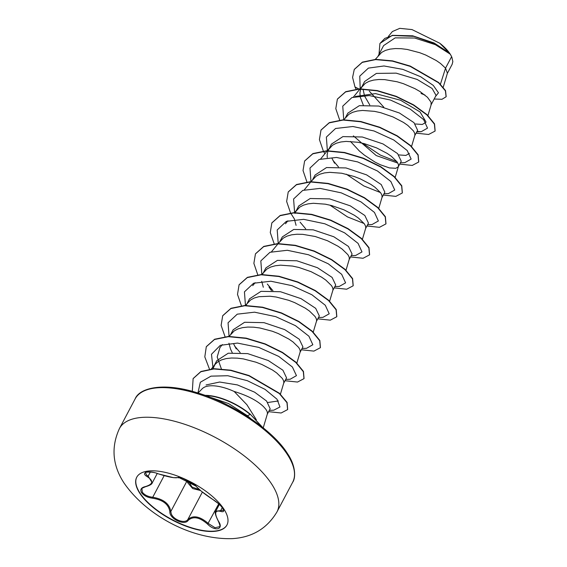 <?xml version="1.0" encoding="UTF-8"?>
<svg xmlns="http://www.w3.org/2000/svg" width="567" height="567" viewBox="0 0 567 567"><rect width="100%" height="100%" fill="white"/><g stroke="black" fill="none" stroke-linecap="round" stroke-linejoin="round"><path stroke-width="0.85" d="M227.006 524.9A51.037 21.17 27.9 0 1 186.444 526.041A51.037 21.17 27.9 0 1 139.758 492.716A51.037 21.17 27.9 0 1 136.796 477.131M139.61 492.985A51.037 21.17 27.9 0 1 136.718 477.272A51.037 21.17 27.9 0 1 177.188 475.933A51.037 21.17 27.9 0 1 224.043 509.322A51.037 21.17 27.9 0 1 226.935 525.035A51.037 21.17 27.9 0 1 186.465 526.374A51.037 21.17 27.9 0 1 139.61 492.985M169.88 511.788C168.725 504.389 162.991 499.874 152.679 498.244C147.512 497.543 143.791 495.664 141.516 492.61C139.914 489.597 141.162 487.606 145.237 486.621C153.055 484.317 153.806 481.057 147.498 476.833C139.723 472.488 148.745 469.986 158.306 473.828C168.264 477.038 174.749 478.293 177.762 477.591C179.271 475.897 194.502 483.091 196.033 486.217C199.187 489.838 204.928 494.36 213.249 499.775C217.416 502.355 220.62 505.211 222.859 508.344C224.511 511.278 223.788 512.299 220.705 511.406C214.907 509.924 214.156 513.185 218.451 521.186C224.171 529.394 215.141 531.874 207.621 524.177C199.662 517.168 193.17 515.913 188.152 520.407C184.601 525.978 169.377 518.784 169.88 511.788A0.758 0.56 -1.1 0 0 170.816 511.498L171.213 513.567C173.119 519.762 184.941 524.057 187.84 519.528C193.085 514.921 199.91 516.239 208.316 523.49L215.035 527.721L219.606 526.679C220.386 526.708 219.939 524.851 218.281 521.101L218.451 521.186M218.281 520.91L218.281 521.101C215.368 515.219 214.539 511.916 215.807 511.179L223.441 510.314L222.923 508.578C220.903 505.551 217.7 502.638 213.305 499.839L213.249 499.775M200.449 490.505L192.716 488.57L187.599 482.623L187.252 480.462A0.758 0.517 -178.1 0 1 187.436 480.299M145.237 486.621A0.758 0.439 78.5 0 0 145.528 486.72C142.388 488.024 141.19 488.704 141.934 488.768L142.296 492.113C144.422 494.956 147.902 496.671 152.721 497.259C163.494 499.073 169.526 503.822 170.816 511.498L187.252 480.462M158.306 473.828L158.25 473.842C152.785 471.241 143.841 472.091 145.556 472.8L146.52 475.004L148.164 476.131L152.268 482.85L157.229 473.488M256.369 419.821L246.879 404.703L234.157 391.464A34.835 14.451 27.9 0 0 202.228 388.735L198.025 393.023M267.326 414.123L270.161 408.772L266.596 401.039L254.611 392.173L237.431 384.922L219.663 382.03L206.069 384.965M263.23 427.844L267.454 413.648L267.234 411.72L265.937 409.374L263.598 406.716C257.227 400.586 247.418 395.497 234.157 391.464M443.231 87.19L447.406 73.193L445.534 68.153L451.601 56.679A34.835 14.451 -152.1 0 0 450.226 54.226A34.835 14.451 -152.1 0 0 450.148 54.106L435.364 44.673L414.654 38.017L395.171 37.876L383.632 45.58M440.446 84.164L445.534 68.153L440.509 63.461L436.299 60.556L425.774 55.063L419.771 52.731L407.234 49.449L401.089 48.677L395.291 48.556L390.018 49.131L385.432 50.413L381.669 52.384L375.297 59.365M424.782 94.923L421.026 93.477L424.959 95.065M436.073 95.412L432.104 88.466L417.156 79.444L396.135 73.143L376.368 73.412L364.588 81.535L360.796 88.828M436.073 95.419L431.069 104.867L431.083 102.266L427.447 97.262L419.92 91.5L414.952 88.658L403.385 83.675L397.141 81.776L384.709 79.621L378.905 79.5L373.632 80.075L369.046 81.357L365.283 83.335L361.299 87.736M363.036 89.111L364.56 96.043L369.769 104.93M414.789 135.612L417.624 130.268L413.995 122.656L399.388 112.989L378.77 106.05L359.336 105.668L347.855 113.138L345.452 117.667M360.697 89.09L359.917 92.938L360.251 97.106L363.291 105.058M411.557 146.456L414.916 135.137L414.697 133.21L413.4 130.864L407.737 125.357L403.534 122.444L393.002 116.951L380.755 112.72L374.468 111.345L362.526 110.445L357.245 111.026L352.66 112.301L348.896 114.279L343.73 119.786M353.383 135.874L376.24 155.564L397.332 162.92M398.41 166.556L401.238 161.212L397.609 153.607L383.008 143.933L362.334 137.001L342.907 136.604L331.475 144.082L327.889 151.077L327.145 154.826L327.251 157.562M350.449 141.417L359.443 151.063L364.475 155.209L375.085 162.134L380.266 164.728L389.416 167.91L395.837 168.3L398.303 166.755M395.171 177.4L398.53 166.081L398.31 164.161L397.013 161.808L391.358 156.301L387.148 153.388L376.616 147.902L364.375 143.671L358.082 142.289L346.139 141.396L340.866 141.97L336.274 143.253L332.517 145.223L328.534 149.624M331.787 157.931L334.537 163.225M378.784 208.344L381.917 197.699L384.851 192.156L381.23 184.551L366.594 174.87L345.976 167.938L326.542 167.548L315.096 175.033M382.087 197.281L381.924 195.105L380.627 192.752L374.971 187.245L370.761 184.332L360.229 178.846L354.233 176.514L341.695 173.233L329.753 172.34L324.48 172.914L319.887 174.197L316.131 176.167L310.957 181.681M365.637 228.444L368.465 223.1L364.843 215.495L350.236 205.828L329.618 198.889L310.17 198.507L298.703 205.977L295.258 212.611M362.405 239.288L365.765 227.977L365.538 226.049L364.248 223.703L358.585 218.189L354.382 215.276L343.85 209.79L331.603 205.559L325.309 204.177L313.367 203.284L308.094 203.858L303.508 205.141L299.745 207.111L295.761 211.519M345.927 270.537L349.144 259.594L352.086 254.051L348.457 246.439L333.85 236.772L313.182 229.826L293.756 229.444L282.316 236.921L279.914 241.45M349.315 259.176L349.159 256.993L347.862 254.647L342.199 249.133L337.996 246.227L327.464 240.734L315.217 236.503L302.785 234.348L296.988 234.228L291.707 234.802L287.122 236.085L283.358 238.062L278.184 243.569M332.864 290.339L335.699 284.995L332.071 277.383L317.442 267.709L296.825 260.777L277.398 260.381L265.937 267.872L263.527 272.394M329.633 301.183L332.992 289.865L332.772 287.937L331.475 285.591L325.812 280.084L321.609 277.171L311.077 271.678L298.83 267.447L292.544 266.072L280.601 265.172L275.321 265.753L270.735 267.029L266.972 269.006L261.805 274.513M268.992 287.008L271.458 290.602M316.485 321.283L319.313 315.939L315.684 308.335L301.084 298.667L280.459 291.721L261.011 291.346L249.544 298.809L246.099 305.45M313.246 332.127L316.613 320.809L316.386 318.888L315.089 316.535L309.433 311.028L305.223 308.115L294.691 302.629L288.695 300.297L276.157 297.016L270.012 296.236L258.942 296.697L254.349 297.973L250.593 299.95L245.206 305.719M300.099 352.227L302.927 346.884L299.305 339.279L284.698 329.611L264.024 322.658L244.604 322.276L233.165 329.753M296.86 363.071L300.226 351.753L300 349.832L298.71 347.479L293.047 341.972L288.837 339.059L278.312 333.573L272.309 331.241L259.771 327.96L253.626 327.187L247.829 327.067L242.556 327.641L237.97 328.924L234.206 330.894L228.82 336.663M233.484 343.602L236.233 348.896M283.713 383.172L286.541 377.828L282.919 370.223L268.29 360.541L247.673 353.61L228.246 353.22L216.785 360.704M228.94 343.233L230.542 349.144L232.215 352.61M280.424 394.193L283.84 382.704L283.62 380.776L282.323 378.43L276.661 372.916L272.458 370.003L261.926 364.517L255.923 362.185L243.385 358.904L237.247 358.131L231.442 358.011L226.169 358.585L221.584 359.868L217.82 361.838L214.999 364.468L212.795 369.018M294.479 219.45L296.087 225.368M262.996 273.407L262.486 274.499M261.706 281.338L263.315 287.256M379.989 43.383L392.293 35.338L412.712 35.813L434.06 42.957L449.298 52.873L439.808 43.255L412.018 29.583L399.756 28.35L392.371 31.546L388.345 36.486M451.892 57.31L452.842 61.626L452.119 64.376L447.235 73.604M360.506 89.643L360.293 89.09M360.201 88.842L359.762 76.12L368.394 68.111L383.994 65.97L402.825 69.372L420.558 76.694L433.28 85.411L438.461 92.782L435.499 96.503M360.449 89.82L359.131 89.125M358.691 88.891L354.97 86.935L352.589 77.417L354.255 69.486L362.249 62.391L375.637 59.606L392.428 61.137L410.147 66.353L438.539 82.775L445.393 90.833L446.109 96.766L441.984 99.289L434.166 99.012M379.004 54.304L379.918 43.517L384.823 38.407L392.669 35.494L413.867 36.338L435.584 44.035L450.148 54.106M354.325 69.358L362.384 62.136L375.772 59.351L392.562 60.882L410.281 66.091L438.674 82.52L445.534 90.578L446.179 96.631M449.149 52.717L450.12 54.056M278.362 400.954L267.872 402.499M221.357 368.855L217.189 356.976L219.946 347.557M409.438 153.388L405.88 155.422L398.863 154.919M355.296 96.489L375.51 93.59L400.557 100.246L420.076 111.975L426.015 121.962M425.824 122.444L422.259 124.471L415.242 123.967M383.824 107.213L369.301 91.138M208.585 396.687L228.586 403.576L247.453 415.739L250.642 418.552M417.007 131.424L421.217 131.693L427.525 128.128L423.62 119.609L410.182 109.077L390.422 100.026L369.252 95.561L351.944 97.545L342.752 106.142L343.758 119.75M362.66 143.238L380.259 155.018L396.886 161.638M400.394 162.8L404.838 162.637L411.139 159.072L407.234 150.546L393.789 140.014L374.029 130.97L352.858 126.505L335.558 128.489L326.365 137.094L327.372 150.694M332.857 160.255L338.464 166.911M346.274 174.182L363.872 185.962L380.5 192.582M384.008 193.744L388.452 193.581L394.752 190.023L390.847 181.497L377.409 170.965L357.649 161.914L336.479 157.449L319.171 159.44L309.979 168.038L310.985 181.638M329.888 205.126L347.486 216.906L364.12 223.526M367.629 224.695L372.058 224.525L378.373 220.967L374.461 212.434L361.009 201.902L341.242 192.851L320.064 188.393L302.764 190.392L293.586 199.003L294.613 212.625M294.72 212.873L294.96 213.44M300.085 222.136L305.691 228.799M351.242 255.639L355.679 255.469L361.987 251.911L358.075 243.378L344.623 232.846L324.856 223.795L303.678 219.337L286.378 221.336L277.199 229.954L278.234 243.569M334.856 286.583L339.293 286.42L345.601 282.855L341.688 274.329L328.236 263.79L308.469 254.746L287.299 250.281L269.991 252.28L260.82 260.898L261.848 274.513M267.312 284.024L272.918 290.694M318.47 317.527L322.906 317.364L329.214 313.799L325.302 305.273L311.857 294.741L292.09 285.69L270.913 281.225L253.612 283.231L244.434 291.842L245.461 305.457M302.083 348.471L306.527 348.308L312.828 344.743L308.923 336.224L295.478 325.692L275.725 316.641L254.555 312.176L237.247 314.168L228.054 322.765L229.061 336.366M234.547 345.927L240.153 352.582M285.704 379.422L290.141 379.252L296.456 375.645L292.409 367.026L278.737 356.416L258.743 347.387L237.474 343.078L220.294 345.338L211.477 354.276L213.036 368.167M269.318 410.366L273.755 410.196L279.97 406.986L277.001 399.189L265.037 389.359L247.297 380.677L227.828 375.73L210.981 376.148L200.335 382.25L197.926 392.995M354.97 86.935L356.062 89.09M416.086 133.16L428.602 134.485L435.066 131.083L434.393 124.109L426.859 114.881L413.449 105.108L396.049 96.56L377.154 90.84L359.478 89.111L345.565 91.932L337.372 99.168L335.799 108.644L339.676 120.034M399.7 164.111L412.216 165.436L418.68 162.027L418.014 155.053L410.473 145.825L397.063 136.052L379.663 127.504L360.761 121.785L343.092 120.055L329.179 122.883L320.986 130.119L319.412 139.588L323.296 150.978M323.417 151.212L324.898 153.728M383.32 195.055L395.83 196.38L402.294 192.978L401.627 186.004L394.093 176.776L380.684 167.003L363.284 158.455L344.382 152.736L326.712 151.006L312.793 153.827L304.607 161.056L303.026 170.532L306.91 181.922M366.934 225.999L379.451 227.324L385.914 223.915L385.241 216.941L377.707 207.72L364.29 197.947L346.898 189.399L327.995 183.68L310.326 181.95L296.413 184.771L288.22 192L286.64 201.476L290.524 212.866M290.651 213.1L294.436 219.032M350.548 256.943L363.064 258.268L369.528 254.867L368.855 247.892L361.321 238.664L347.904 228.891L330.504 220.343L311.609 214.624L293.933 212.894L280.027 215.715L271.834 222.951L270.268 232.527L274.265 244.044M334.161 287.887L346.678 289.213L353.142 285.811L352.476 278.836L344.942 269.616L331.525 259.835L314.125 251.287L295.23 245.568L277.554 243.838L263.641 246.659L255.448 253.896L253.874 263.372L257.751 274.761M317.782 318.838L330.299 320.164L336.755 316.755L336.089 309.78L328.548 300.553L315.139 290.779L297.739 282.231L278.844 276.512L261.174 274.782L247.262 277.603L239.068 284.84L237.502 294.415L241.492 305.939M301.396 349.782L313.912 351.108L320.369 347.699L319.703 340.724L312.162 331.504L298.752 321.723L281.352 313.175L262.457 307.456L244.781 305.733L230.868 308.554L222.682 315.791L221.116 325.366L225.113 336.883M285.01 380.726L297.526 382.052L303.983 378.65L303.317 371.676L295.783 362.448L282.373 352.674L264.973 344.126L246.071 338.407L228.402 336.678L214.489 339.498L206.296 346.735L204.807 356.884L209.457 369.11M268.623 411.67L281.14 412.996L287.604 409.594L286.966 402.683L279.283 393.526L248.927 375.801L230.734 370.449L213.915 368.954L200.803 371.754L193.12 378.628L192.312 391.358M261.841 426.731L250.281 414.222L262.507 427.263M435.13 130.949L434.535 123.847L426.994 114.626L413.584 104.852L396.184 96.305L377.289 90.585L359.62 88.856L345.707 91.677L337.443 99.034M418.744 161.9L418.148 154.798L410.607 145.57L397.198 135.796L379.798 127.249L360.903 121.529L343.226 119.8L329.314 122.621L321.057 129.985M402.357 192.844L401.762 185.742L394.228 176.521L380.818 166.741L363.419 158.193L344.516 152.473L326.847 150.744L312.934 153.565L304.67 160.929M385.978 223.788L385.376 216.686L377.842 207.458L364.432 197.685L347.032 189.137L328.137 183.417L310.461 181.688L296.548 184.509L288.291 191.873M369.592 254.732L368.997 247.63L361.455 238.409L348.046 228.629L330.639 220.081L311.744 214.361L294.075 212.639L280.162 215.46L271.905 222.824M353.206 285.683L352.61 278.581L345.076 269.353L331.667 259.58L314.26 251.032L295.364 245.313L277.688 243.583L263.775 246.404L255.519 253.768M336.826 316.627L336.224 309.525L328.69 300.297L315.273 290.524L297.881 281.976L278.978 276.257L261.309 274.527L247.396 277.348L239.132 284.712M320.44 347.571L319.838 340.469L312.304 331.241L298.887 321.468L281.487 312.92L262.592 307.201L244.916 305.471L231.01 308.292L222.746 315.656M304.054 378.515L303.458 371.413L295.917 362.193L282.508 352.412L265.108 343.864L246.213 338.145L228.536 336.415L214.624 339.236L206.367 346.607M287.667 409.459L287.108 402.428L279.418 393.271L249.062 375.545L230.868 370.194L214.05 368.699L200.938 371.498L193.184 378.501M451.842 57.21A34.637 14.366 -152.1 0 0 451.807 57.125A34.637 14.366 -152.1 0 0 439.808 43.255M205.701 395.61A38.861 16.124 27.9 0 1 250.146 414.477L247.453 415.739M204.978 395.355A38.861 16.124 27.9 0 1 250.281 414.222M188.187 480.936L192.022 487.046L199.464 489.682M147.498 476.833A0.758 0.475 -59.7 0 0 148.164 476.131L150.347 472.013M152.679 498.244L152.721 497.259L164.154 475.67M202.376 492.071L187.84 519.528A0.758 0.595 38.9 0 0 188.152 520.407M218.727 503.836L207.621 524.177M222.271 507.585L220.776 510.42A0.758 0.588 109.2 0 0 220.705 511.406M213.39 499.86L213.305 499.839C213.596 499.598 225.099 508.663 213.305 499.839L201.165 491.093L195.778 486.004A0.758 0.709 -34.7 0 0 196.033 486.217M177.762 477.591A0.758 0.737 60.1 0 0 178.428 477.563L178.428 477.563C179.76 479.533 173.984 471.907 195.778 486.004C196.161 485.621 190.122 481.44 187.968 480.568L182.652 478.321L178.86 477.506L195.778 486.004M271.926 484.466A89.118 36.968 27.9 0 1 276.972 511.909C267.007 528.593 252.039 537.502 232.073 538.65C189.754 539.741 145.407 514.092 123.932 482.871C112.45 465.181 110.955 447.058 119.453 428.51A89.118 36.968 27.9 0 1 190.108 426.171A89.118 36.968 27.9 0 1 271.926 484.466M135.13 398.899C139.397 387.934 163.069 382.052 196.657 392.605C232.895 403.13 273.528 430.707 287.625 453.798C295.79 465.691 295.854 477.938 292.65 482.304A89.118 36.968 -152.1 0 0 287.604 454.862A89.118 36.968 -152.1 0 0 205.786 396.56A89.118 36.968 -152.1 0 0 135.13 398.899L119.453 428.51M219.379 504.424L215.821 511.136M292.65 482.304L276.972 511.909M383.625 45.573L378.224 55.779M315.082 175.026L312.686 179.562M233.157 329.753L230.762 334.289M216.778 360.697L213.837 366.247M211.186 369.145L215.113 364.333M219.946 347.55L222.377 344.573M252.712 285.662L255.143 282.685M271.529 251.734L277.979 243.831M285.485 223.774L287.916 220.79M294.571 212.625L297.037 209.606M304.302 189.846L310.744 181.936M320.681 158.902L329.803 147.711M353.454 97.007L359.896 89.104M360.109 88.842L362.575 85.823M427.943 115.512L431.239 104.448M416.78 131.856L421.217 131.693M145.528 486.72C149.738 485.494 151.991 484.197 152.282 482.829M158.25 473.842L173.608 477.697L178.428 477.563"/></g></svg>
